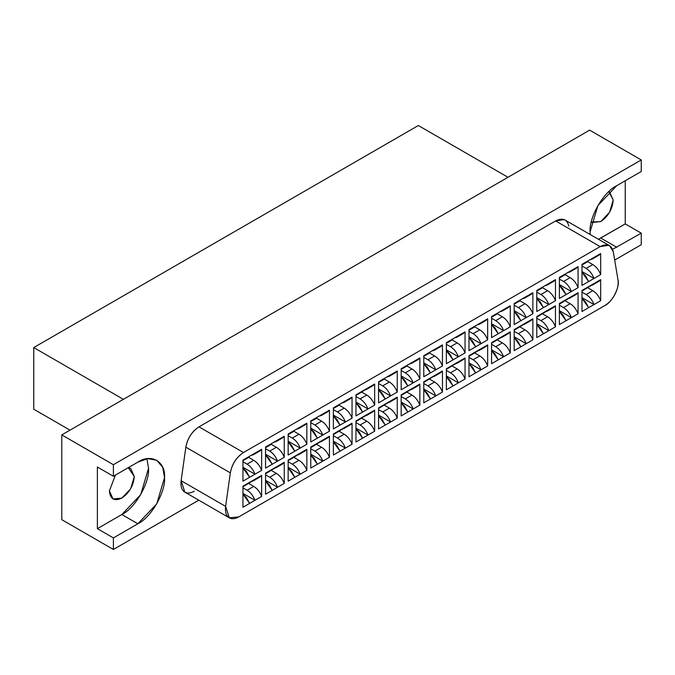 <?xml version="1.0" encoding="UTF-8"?>
<svg xmlns="http://www.w3.org/2000/svg" width="675" height="675" viewBox="0 0 675 675"><rect width="100%" height="100%" fill="white"/><g stroke="black" fill="none" stroke-linecap="round" stroke-linejoin="round"><path stroke-width="1.01" d="M61.779 434.903L61.779 519.674L113.392 549.475L113.392 537.916L97.377 528.668L97.377 467.016L113.392 476.263L113.392 464.704L61.779 434.903L113.392 464.704L641.25 159.95L589.638 130.148L61.779 434.903L589.638 130.148L641.25 159.95L113.392 464.704L113.392 476.263L97.377 467.016L97.377 528.668L113.392 537.916L137.86 523.783L156.735 503.862L164.557 477.546L162.683 467.286L156.735 460.266L147.69 458.629L137.86 462.139L113.392 476.263L137.86 462.139C151.073 453.127 165.755 461.607 164.557 477.546C165.755 492.109 151.073 517.539 137.86 523.783L121.846 514.536L137.86 523.783L113.392 537.916L113.392 549.475L61.779 519.674L61.779 434.903M109.384 490.902L113.037 498.968L121.846 498.099L130.655 488.801L134.3 476.525L130.655 468.458L128.258 467.682L134.3 476.525C133.507 485.654 129.355 492.843 121.846 498.099C114.328 501.525 110.177 499.12 109.384 490.902L115.425 475.09L109.384 490.902M146.947 458.73L148.542 468.298L140.721 494.615L121.846 514.536L97.377 528.668L121.846 514.536C135.051 508.292 149.732 482.861 148.542 468.298L146.947 458.73M194.282 491.214C190.173 493.484 186.764 493.619 184.056 491.611C181.482 489.4 180.512 485.764 181.136 480.718L185.844 447.171C187.591 438.294 191.978 431.519 198.99 426.845L243.481 452.537C236.469 457.211 232.09 463.987 230.335 472.863C232.014 463.928 236.393 457.152 243.481 452.537L198.99 426.845C191.903 431.468 187.523 438.244 185.844 447.171L230.335 472.863L225.627 506.402L181.136 480.718L184.84 492.151L229.331 517.835L225.627 506.402L230.335 472.863L185.844 447.171L181.136 480.718L225.627 506.402C225.003 511.456 225.973 515.084 228.547 517.303C231.255 519.303 234.664 519.168 238.773 516.898L229.331 517.835M123.398 399.33L33.75 347.566L33.75 409.219L70.014 430.152L33.75 409.219L33.75 347.566L123.398 399.33M253.378 454.714L260.052 450.866L261.638 449.288L254.964 453.144L253.378 454.714L251.227 455.304L254.964 453.144L242.949 460.08L242.949 481.148L254.964 474.213L242.949 467.277L254.964 474.213C253.218 469.69 250.585 466.349 247.092 464.164L253.766 460.308C257.259 462.493 259.892 465.843 261.638 470.357L261.638 449.288L257.901 451.448M248.662 457.363L253.766 460.308L248.662 457.363M253.378 480.819L260.052 476.963L261.638 475.394L254.964 479.242L253.378 480.819L251.227 481.402L254.964 479.242L242.949 486.177L242.949 507.246L249.623 503.39L246.35 497.483L242.949 494.134L249.623 503.39L254.964 500.31C253.218 495.796 250.585 492.446 247.092 490.261L242.949 487.873L247.092 490.261L253.766 486.405L248.662 483.46L253.766 486.405C257.259 488.59 259.892 491.94 261.638 496.454L261.638 475.394L257.901 477.546M242.949 486.835L261.638 475.394L261.638 496.454L254.964 500.31L242.949 493.374L254.964 500.31L261.638 496.454C259.909 491.915 257.285 488.565 253.766 486.405L247.092 490.261C250.611 492.421 253.235 495.771 254.964 500.31L242.949 507.246L242.949 486.177L249.623 482.33L245.886 484.481M242.949 460.738L248.046 457.802L249.623 456.224L245.886 458.384M242.949 461.776L247.092 464.164L242.949 461.776M242.949 468.037L249.623 477.292L246.35 471.386L242.949 468.037M247.092 464.164C250.611 466.324 253.235 469.673 254.964 474.213L261.638 470.357C259.909 465.818 257.285 462.468 253.766 460.308L247.092 464.164M275.982 441.669L282.656 437.813L284.243 436.244L277.568 440.092L275.982 441.669L273.831 442.252L277.568 440.092L265.553 447.027L265.553 468.096L277.568 461.16L265.553 454.224L277.568 461.16C275.813 456.646 273.189 453.296 269.688 451.111L276.362 447.263C279.863 449.44 282.488 452.79 284.243 457.304L284.243 436.244L280.505 438.404M271.266 444.319L276.362 447.263L271.266 444.319M275.982 467.767L282.656 463.911L284.243 462.341L277.568 466.197L275.982 467.767L273.831 468.357L277.568 466.197L265.553 473.133L265.553 494.193L272.227 490.337L268.954 484.431L265.553 481.081L272.227 490.337L277.568 487.257C275.813 482.743 273.189 479.393 269.688 477.217L265.553 474.829L269.688 477.217L276.362 473.361L271.266 470.416L276.362 473.361C279.863 475.538 282.488 478.887 284.243 483.401L284.243 462.341L280.505 464.501M265.553 473.782L284.243 462.341L284.243 483.401L277.568 487.257L265.553 480.322L277.568 487.257L284.243 483.401C282.513 478.862 279.88 475.521 276.362 473.361L269.688 477.217C273.206 479.368 275.839 482.718 277.568 487.257L265.553 494.193L265.553 473.133L272.227 469.277L268.49 471.437M265.553 447.685L270.641 444.749L272.227 443.18L268.49 445.34M265.553 448.723L269.688 451.111L265.553 448.723M265.553 454.984L272.227 464.24L268.954 458.333L265.553 454.984M269.688 451.111C273.206 453.271 275.839 456.621 277.568 461.16L284.243 457.304C282.513 452.765 279.88 449.415 276.362 447.263L269.688 451.111M298.586 428.617L305.26 424.769L306.847 423.191L300.173 427.047L298.586 428.617L296.435 429.207L300.173 427.047L288.157 433.983L288.157 455.043L300.173 448.107L288.157 441.172L300.173 448.107C298.418 443.593 295.793 440.243 292.292 438.067L298.966 434.211C302.468 436.396 305.092 439.746 306.847 444.26L306.847 423.191L303.1 425.351M293.861 431.266L298.966 434.211L293.861 431.266M298.586 454.714L305.26 450.866L306.847 449.288L300.173 453.144L298.586 454.714L296.435 455.304L300.173 453.144L288.157 460.08L288.157 481.148L294.832 477.292L291.558 471.386L288.157 468.037L294.832 477.292L300.173 474.213C298.418 469.69 295.793 466.349 292.292 464.164L288.157 461.776L292.292 464.164L298.966 460.308L293.861 457.363L298.966 460.308C302.468 462.493 305.092 465.843 306.847 470.357L306.847 449.288L303.1 451.448M288.157 460.738L306.847 449.288L306.847 470.357L300.173 474.213L288.157 467.277L300.173 474.213L306.847 470.357C305.108 465.818 302.484 462.468 298.966 460.308L292.292 464.164C295.81 466.324 298.434 469.673 300.173 474.213L288.157 481.148L288.157 460.08L294.832 456.224L291.094 458.384M288.157 434.641L293.245 431.705L294.832 430.127L291.094 432.287M288.157 435.679L292.292 438.067L288.157 435.679M288.157 441.939L294.832 451.195L291.558 445.289L288.157 441.939M292.292 438.067C295.81 440.218 298.434 443.568 300.173 448.107L306.847 444.26C305.108 439.72 302.484 436.371 298.966 434.211L292.292 438.067M321.19 415.572L327.864 411.716L329.451 410.147L322.777 413.994L321.19 415.572L319.03 416.154L322.777 413.994L310.762 420.93L310.762 441.998L322.777 435.063L310.762 428.127L322.777 435.063C321.022 430.549 318.398 427.199 314.896 425.014L321.57 421.166C325.072 423.343 327.696 426.693 329.451 431.207L329.451 410.147L325.704 412.307M316.465 418.213L321.57 421.166L316.465 418.213M321.19 441.669L327.864 437.813L329.451 436.244L322.777 440.092L321.19 441.669L319.03 442.252L322.777 440.092L310.762 447.027L310.762 468.096L317.436 464.24L314.162 458.333L310.762 454.984L317.436 464.24L322.777 461.16C321.022 456.646 318.398 453.296 314.896 451.111L310.762 448.723L314.896 451.111L321.57 447.263L316.465 444.319L321.57 447.263C325.072 449.44 327.696 452.79 329.451 457.304L329.451 436.244L325.704 438.404M310.762 447.685L329.451 436.244L329.451 457.304L322.777 461.16L310.762 454.224L322.777 461.16L329.451 457.304C327.712 452.765 325.088 449.415 321.57 447.263L314.896 451.111C318.414 453.271 321.038 456.621 322.777 461.16L310.762 468.096L310.762 447.027L317.436 443.18L313.698 445.34M310.762 421.588L315.849 418.652L317.436 417.082L313.698 419.243M310.762 422.626L314.896 425.014L310.762 422.626M310.762 428.887L317.436 438.142L314.162 432.236L310.762 428.887M314.896 425.014C318.414 427.174 321.038 430.523 322.777 435.063L329.451 431.207C327.712 426.668 325.088 423.318 321.57 421.166L314.896 425.014M343.786 402.519L350.46 398.663L352.046 397.094L345.372 400.95L343.786 402.519L341.634 403.11L345.372 400.95L333.366 407.886L333.366 428.946L345.372 422.01L333.366 415.074L345.372 422.01C343.626 417.496 341.002 414.146 337.5 411.969L344.174 408.113C347.676 410.299 350.3 413.64 352.046 418.163L352.046 397.094L348.308 399.254M339.069 405.169L344.174 408.113L339.069 405.169M343.786 428.617L350.46 424.769L352.046 423.191L345.372 427.047L343.786 428.617L341.634 429.207L345.372 427.047L333.366 433.983L333.366 455.043L340.04 451.195L336.757 445.289L333.366 441.939L340.04 451.195L345.372 448.107C343.626 443.593 341.002 440.243 337.5 438.067L333.366 435.679L337.5 438.067L344.174 434.211L339.069 431.266L344.174 434.211C347.676 436.396 350.3 439.746 352.046 444.26L352.046 423.191L348.308 425.351M333.366 434.641L352.046 423.191L352.046 444.26L345.372 448.107L333.366 441.172L345.372 448.107L352.046 444.26C350.317 439.72 347.692 436.371 344.174 434.211L337.5 438.067C341.018 440.227 343.642 443.568 345.372 448.107L333.366 455.043L333.366 433.983L340.04 430.127L336.293 432.287M333.366 408.544L338.453 405.599L340.04 404.03L336.293 406.19M333.366 409.582L337.5 411.969L333.366 409.582M333.366 415.842L340.04 425.098L336.757 419.183L333.366 415.842M337.5 411.969C341.018 414.121 343.642 417.471 345.372 422.01L352.046 418.163C350.317 413.623 347.692 410.273 344.174 408.113L337.5 411.969M366.39 389.467L373.064 385.619L374.65 384.041L367.976 387.897L366.39 389.467L364.238 390.057L367.976 387.897L355.961 394.833L355.961 415.901L367.976 408.966L355.961 402.03L367.976 408.966C366.23 404.443 363.597 401.102 360.096 398.917L366.77 395.061L361.673 392.116L366.77 395.061L360.096 398.917L355.961 396.529L360.096 398.917C363.623 401.077 366.247 404.426 367.976 408.966L374.65 405.11C372.921 400.57 370.297 397.221 366.77 395.061C370.271 397.246 372.904 400.596 374.65 405.11L362.635 412.045L359.362 406.139L355.961 402.789L362.635 412.045L355.961 415.901L355.961 394.833L362.635 390.977L358.898 393.137M366.39 415.572L373.064 411.716L374.65 410.147L367.976 413.994L366.39 415.572L364.238 416.154L367.976 413.994L355.961 420.93L355.961 441.998L367.976 435.063L355.961 428.127L367.976 435.063C366.23 430.549 363.597 427.199 360.096 425.014L366.77 421.166L361.673 418.213L366.77 421.166L360.096 425.014L355.961 422.626L360.096 425.014C363.623 427.174 366.247 430.523 367.976 435.063L374.65 431.207C372.921 426.668 370.297 423.318 366.77 421.166C370.271 423.343 372.904 426.693 374.65 431.207L362.635 438.142L359.362 432.236L355.961 428.887L362.635 438.142L355.961 441.998L355.961 420.93L362.635 417.082L358.898 419.243M355.961 421.588L374.65 410.147L374.65 431.207L374.65 410.147L370.913 412.307M355.961 395.491L374.65 384.041L374.65 405.11L374.65 384.041L370.913 386.201M641.25 244.721L614.68 260.052L641.25 244.721L641.25 233.162L612.613 249.311L641.25 233.162L641.25 244.721M198.762 500.183L113.392 549.475L198.762 500.183M590.186 234.478L590.085 231.871C588.887 217.308 603.568 191.886 616.781 185.633L641.25 171.509L641.25 159.95L641.25 171.509L616.781 185.633L597.907 205.563L590.085 231.871L590.186 234.478M609.584 245.675L564.233 219.578L555.652 220.927L600.151 246.611L608.732 245.261L609.584 245.675L613.297 251.758L617.996 279.863C620.131 286.799 612.183 302.316 604.859 305.547L238.773 516.898L604.859 305.547C608.96 303.075 612.368 299.27 615.077 294.14C617.65 288.951 618.629 284.192 617.996 279.863L613.297 251.758C611.542 244.907 607.154 243.194 600.151 246.611L243.481 452.537L600.151 246.611L555.652 220.927L198.99 426.845L555.652 220.927C562.663 217.51 567.051 219.223 568.797 226.074M507.997 177.289L418.34 125.525L33.75 347.566L418.34 125.525L507.997 177.289M242.949 460.08L261.638 449.288L261.638 470.357L254.964 474.213L242.949 481.148L242.949 460.08M265.553 447.027L284.243 436.244L284.243 457.304L265.553 468.096L265.553 447.027M288.157 433.983L306.847 423.191L306.847 444.26L288.157 455.043L288.157 433.983M310.762 420.93L329.451 410.147L329.451 431.207L310.762 441.998L310.762 420.93M333.366 407.886L352.046 397.094L352.046 418.163L333.366 428.946L333.366 407.886M378.565 408.544L397.254 397.094L397.254 418.163L378.565 428.946L378.565 407.886L385.239 404.03L378.565 407.886L378.565 428.946L397.254 418.163L397.254 397.094L381.502 406.19M378.565 381.788L397.254 370.997L397.254 392.057L390.58 395.913L378.565 402.848L378.565 381.788L378.565 402.848L390.58 395.913L397.254 392.057L397.254 370.997L378.565 381.788M401.169 395.491L419.858 384.05L419.858 405.11L401.169 415.901L401.169 394.833L407.843 390.985L401.169 394.833L401.169 415.901L419.858 405.11L419.858 384.05L404.106 393.137M401.169 368.736L419.858 357.944L419.858 379.012L401.169 389.796L401.169 368.736L401.169 389.796L419.858 379.012L419.858 357.944L401.169 368.736M423.773 382.438L442.454 370.997L442.454 392.057L423.773 402.848L423.773 381.788L430.448 377.933L423.773 381.788L423.773 402.848L442.454 392.057L442.454 370.997L426.701 380.093M423.773 355.683L442.454 344.9L442.454 365.96L423.773 376.751L423.773 355.683L423.773 376.751L442.454 365.96L442.454 344.9L423.773 355.683M446.369 369.394L465.058 357.944L465.058 379.012L446.369 389.804L446.369 368.736L453.043 364.88L446.369 368.736L446.369 389.804L465.058 379.012L465.058 357.944L449.305 367.04M446.369 342.638L465.058 331.847L465.058 352.915L446.369 363.698L446.369 342.638L446.369 363.698L465.058 352.915L465.058 331.847L446.369 342.638M468.973 356.341L487.662 344.9L487.662 365.96L468.973 376.751L468.973 355.683L475.647 351.835L468.973 355.683L468.973 376.751L487.662 365.96L487.662 344.9L471.909 353.995M468.973 329.586L487.662 318.802L487.662 339.863L468.973 350.654L468.973 329.586L468.973 350.654L487.662 339.863L487.662 318.802L468.973 329.586M491.577 343.297L510.266 331.847L510.266 352.915L491.577 363.698L491.577 342.638L498.251 338.782L491.577 342.638L491.577 363.698L510.266 352.915L510.266 331.847L494.513 340.942M491.577 316.541L510.266 305.75L510.266 326.81L503.592 330.666L491.577 337.601L491.577 316.541L491.577 337.601L503.592 330.666L510.266 326.81L510.266 305.75L491.577 316.541M514.181 330.244L532.87 318.802L532.87 339.863L514.181 350.654L514.181 329.586L520.855 325.738L514.181 329.586L514.181 350.654L532.87 339.863L532.87 318.802L517.109 327.898M514.181 303.488L532.87 292.697L532.87 313.765L526.196 317.621L514.181 324.557L514.181 303.488L514.181 324.557L526.196 317.621L532.87 313.765L532.87 292.697L514.181 303.488M536.785 317.199L555.466 305.75L555.466 326.818L536.785 337.601L536.785 316.541L543.459 312.685L536.785 316.541L536.785 337.601L555.466 326.818L555.466 305.75L539.713 314.845M536.785 290.444L555.466 279.652L555.466 300.712L548.792 304.568L536.785 311.504L536.785 290.444L536.785 311.504L548.792 304.568L555.466 300.712L555.466 279.652L536.785 290.444M559.381 304.147L578.07 292.697L578.07 313.765L559.381 324.557L559.381 303.488L566.055 299.632L559.381 303.488L559.381 324.557L578.07 313.765L578.07 292.697L562.317 301.793M559.381 277.391L578.07 266.6L578.07 287.668L559.381 298.451L559.381 277.391L559.381 298.451L578.07 287.668L578.07 266.6L559.381 277.391M581.985 291.094L600.674 279.652L600.674 300.712L581.985 311.504L581.985 290.444L588.659 286.588L581.985 290.444L581.985 311.504L600.674 300.712L600.674 279.652L584.921 288.748M581.985 264.338L600.674 253.555L600.674 274.615L581.985 285.407L581.985 264.338L581.985 285.407L600.674 274.615L600.674 253.555L581.985 264.338M625.236 180.757L625.236 223.914L641.25 233.162L625.236 223.914L600.758 238.039L616.781 247.286L600.758 238.039L598.463 239.254L625.236 223.914L625.236 180.757M591.292 222.024L591.95 222.472L600.758 221.594L609.567 212.296L613.221 200.019L609.567 191.953L608.85 191.599L613.221 200.019C612.428 209.157 608.276 216.346 600.758 221.594L591.292 222.024M390.58 400.95L388.994 402.519L386.843 403.11L390.58 400.95M388.994 402.519L395.668 398.663L397.254 397.094L393.517 399.254M384.269 405.169L389.374 408.113C392.875 410.299 395.499 413.64 397.254 418.163C395.525 413.623 392.892 410.273 389.374 408.113L382.7 411.969C386.218 414.121 388.851 417.471 390.58 422.01L378.565 415.074L390.58 422.01C388.825 417.496 386.201 414.146 382.7 411.969L389.374 408.113L384.269 405.169M385.239 425.098L381.966 419.183L378.565 415.842L385.239 425.098M378.565 382.438L383.653 379.502L385.239 377.933L381.502 380.093M390.58 374.853L388.994 376.422L386.843 377.004L390.58 374.853M388.994 376.422L395.668 372.566L397.254 370.997L393.517 373.157M384.269 379.072L389.374 382.016C392.875 384.193 395.499 387.543 397.254 392.057C395.525 387.517 392.892 384.176 389.374 382.016L382.7 385.864C386.218 388.024 388.851 391.373 390.58 395.913L378.565 388.977L390.58 395.913C388.825 391.399 386.201 388.049 382.7 385.864L389.374 382.016L384.269 379.072M385.239 398.993L381.966 393.086L378.565 389.737L385.239 398.993M413.184 387.897L411.598 389.475L409.438 390.057L413.184 387.897M411.598 389.475L418.272 385.619L419.858 384.05L416.112 386.201M406.873 392.116L411.978 395.061C415.479 397.246 418.103 400.596 419.858 405.11C418.12 400.57 415.496 397.221 411.978 395.061L405.304 398.917C408.822 401.077 411.446 404.426 413.184 408.966L401.169 402.03L413.184 408.966C411.429 404.452 408.805 401.102 405.304 398.917L411.978 395.061L406.873 392.116M407.843 412.045L404.57 406.139L401.169 402.789L407.843 412.045M401.169 369.394L406.257 366.457L407.843 364.88L404.106 367.04M413.184 361.8L411.598 363.369L409.438 363.96L413.184 361.8M411.598 363.369L418.272 359.522L419.858 357.944L416.112 360.104M406.873 366.019L411.978 368.963C415.479 371.149 418.103 374.498 419.858 379.012C418.12 374.473 415.496 371.123 411.978 368.963L405.304 372.819C408.822 374.979 411.446 378.321 413.184 382.86L401.169 375.924L413.184 382.86C411.429 378.346 408.805 374.996 405.304 372.819L411.978 368.963L406.873 366.019M407.843 385.948L404.57 380.042L401.169 376.692L407.843 385.948M435.78 374.853L434.202 376.422L432.042 377.013L435.78 374.853M434.202 376.422L440.868 372.566L442.454 370.997L438.716 373.157M429.477 379.072L434.582 382.016C438.083 384.193 440.708 387.543 442.454 392.057C440.724 387.517 438.1 384.176 434.582 382.016L427.908 385.872C431.426 388.024 434.05 391.373 435.78 395.913L423.773 388.977L435.78 395.913C434.033 391.399 431.409 388.049 427.908 385.872L434.582 382.016L429.477 379.072M430.448 398.993L427.165 393.086L423.773 389.737L430.448 398.993M423.773 356.341L428.861 353.405L430.448 351.835L426.701 353.995M435.78 348.747L434.202 350.325L432.042 350.907L435.78 348.747M434.202 350.325L440.868 346.469L442.454 344.9L438.716 347.06M429.477 352.974L434.582 355.919C438.083 358.096 440.708 361.446 442.454 365.96C440.724 361.42 438.1 358.071 434.582 355.919L427.908 359.767C431.426 361.927 434.05 365.276 435.78 369.816L423.773 362.88L435.78 369.816C434.033 365.302 431.409 361.952 427.908 359.767L434.582 355.919L429.477 352.974M430.448 372.895L427.165 366.989L423.773 363.639L430.448 372.895M458.384 361.8L456.798 363.369L454.646 363.96L458.384 361.8M456.798 363.369L463.472 359.522L465.058 357.944L461.32 360.104M452.081 366.019L457.186 368.963C460.679 371.149 463.312 374.498 465.058 379.012C463.328 374.473 460.704 371.123 457.186 368.963L450.512 372.819C454.03 374.979 456.654 378.329 458.384 382.868L446.369 375.933L458.384 382.868C456.638 378.346 454.005 375.005 450.512 372.819L457.186 368.963L452.081 366.019M453.043 385.948L449.769 380.042L446.369 376.692L453.043 385.948M446.369 343.297L451.465 340.36L453.043 338.782L449.305 340.942M458.384 335.703L456.798 337.272L454.646 337.863L458.384 335.703M456.798 337.272L463.472 333.425L465.058 331.847L461.32 334.007M452.081 339.922L457.186 342.866C460.679 345.052 463.312 348.401 465.058 352.915C463.328 348.376 460.704 345.026 457.186 342.866L450.512 346.722C454.03 348.874 456.654 352.223 458.384 356.763L446.369 349.827L458.384 356.763C456.638 352.249 454.005 348.899 450.512 346.722L457.186 342.866L452.081 339.922M453.043 359.851L449.769 353.945L446.369 350.595L453.043 359.851M480.988 348.747L479.402 350.325L477.25 350.907L480.988 348.747M479.402 350.325L486.076 346.469L487.662 344.9L483.924 347.06M474.685 352.974L479.782 355.919C483.283 358.096 485.907 361.446 487.662 365.96C485.932 361.42 483.3 358.071 479.782 355.919L473.108 359.767C476.626 361.927 479.258 365.276 480.988 369.816L468.973 362.88L480.988 369.816C479.233 365.302 476.609 361.952 473.108 359.767L479.782 355.919L474.685 352.974M475.647 372.895L472.373 366.989L468.973 363.639L475.647 372.895M468.973 330.244L474.061 327.308L475.647 325.738L471.909 327.898M480.988 322.65L479.402 324.228L477.25 324.81L480.988 322.65M479.402 324.228L486.076 320.372L487.662 318.802L483.924 320.962M474.685 326.869L479.782 329.813C483.283 331.999 485.907 335.348 487.662 339.863C485.932 335.323 483.3 331.973 479.782 329.813L473.108 333.669C476.626 335.829 479.258 339.179 480.988 343.718L468.973 336.783L480.988 343.718C479.233 339.204 476.609 335.855 473.108 333.669L479.782 329.813L474.685 326.869M475.647 346.798L472.373 340.892L468.973 337.542L475.647 346.798M503.592 335.703L502.006 337.272L499.846 337.863L503.592 335.703M502.006 337.272L508.68 333.425L510.266 331.847L506.52 334.007M497.281 339.922L502.386 342.866C505.887 345.052 508.511 348.401 510.266 352.915C508.528 348.376 505.904 345.026 502.386 342.866L495.712 346.722C499.23 348.874 501.854 352.223 503.592 356.763L491.577 349.827L503.592 356.763C501.837 352.249 499.213 348.899 495.712 346.722L502.386 342.866L497.281 339.922M498.251 359.851L494.977 353.945L491.577 350.595L498.251 359.851M491.577 317.199L496.665 314.255L498.251 312.685L494.513 314.845M503.592 309.606L502.006 311.175L499.846 311.766L503.592 309.606M502.006 311.175L508.68 307.319L510.266 305.75L506.52 307.91M497.281 313.824L502.386 316.769C505.887 318.954 508.511 322.296 510.266 326.81C508.528 322.27 505.904 318.929 502.386 316.769L495.712 320.625C499.23 322.777 501.854 326.126 503.592 330.666L491.577 323.73L503.592 330.666C501.837 326.152 499.213 322.802 495.712 320.625L502.386 316.769L497.281 313.824M498.251 333.745L494.977 327.839L491.577 324.498L498.251 333.745M526.196 322.65L524.61 324.228L522.45 324.81L526.196 322.65M524.61 324.228L531.284 320.372L532.87 318.802L529.124 320.962M519.885 326.869L524.99 329.822C528.491 331.999 531.115 335.348 532.87 339.863C531.132 335.323 528.508 331.973 524.99 329.822L518.316 333.669C521.834 335.829 524.458 339.179 526.196 343.718L514.181 336.783L526.196 343.718C524.441 339.204 521.817 335.855 518.316 333.669L524.99 329.822L519.885 326.869M520.855 346.798L517.582 340.892L514.181 337.542L520.855 346.798M514.181 304.147L519.269 301.21L520.855 299.632L517.109 301.793M526.196 296.553L524.61 298.122L522.45 298.713L526.196 296.553M524.61 298.122L531.284 294.275L532.87 292.697L529.124 294.857M519.885 300.772L524.99 303.716C528.491 305.902 531.115 309.251 532.87 313.765C531.132 309.226 528.508 305.876 524.99 303.716L518.316 307.572C521.834 309.732 524.458 313.082 526.196 317.621L514.181 310.686L526.196 317.621C524.441 313.099 521.817 309.757 518.316 307.572L524.99 303.716L519.885 300.772M520.855 320.701L517.582 314.795L514.181 311.445L520.855 320.701M548.792 309.606L547.206 311.175L545.054 311.766L548.792 309.606M547.206 311.175L553.88 307.319L555.466 305.75L551.728 307.91M542.489 313.824L547.594 316.769C551.095 318.954 553.719 322.296 555.466 326.818C553.736 322.279 551.112 318.929 547.594 316.769L540.92 320.625C544.438 322.777 547.062 326.126 548.792 330.666L536.785 323.73L548.792 330.666C547.045 326.152 544.421 322.802 540.92 320.625L547.594 316.769L542.489 313.824M543.459 333.754L540.177 327.839L536.785 324.498L543.459 333.754M536.785 291.094L541.873 288.157L543.459 286.588L539.713 288.748M548.792 283.508L547.206 285.078L545.054 285.66L548.792 283.508M547.206 285.078L553.88 281.222L555.466 279.652L551.728 281.812M542.489 287.727L547.594 290.672C551.095 292.849 553.719 296.198 555.466 300.712C553.736 296.173 551.112 292.823 547.594 290.672L540.92 294.519C544.438 296.679 547.062 300.029 548.792 304.568L536.785 297.633L548.792 304.568C547.045 300.054 544.421 296.705 540.92 294.519L547.594 290.672L542.489 287.727M543.459 307.648L540.177 301.742L536.785 298.392L543.459 307.648M571.396 296.553L569.81 298.122L567.658 298.713L571.396 296.553M569.81 298.122L576.484 294.275L578.07 292.697L574.332 294.857M565.093 300.772L570.189 303.716C573.691 305.902 576.323 309.251 578.07 313.765C576.34 309.226 573.708 305.876 570.189 303.716L563.515 307.572C567.042 309.732 569.666 313.082 571.396 317.621L559.381 310.686L571.396 317.621C569.649 313.107 567.017 309.757 563.515 307.572L570.189 303.716L565.093 300.772M566.055 320.701L562.781 314.795L559.381 311.445L566.055 320.701M559.381 278.049L564.469 275.113L566.055 273.535L562.317 275.695M571.396 270.456L569.81 272.025L567.658 272.616L571.396 270.456M569.81 272.025L576.484 268.177L578.07 266.6L574.332 268.76M565.093 274.674L570.189 277.619C573.691 279.804 576.323 283.154 578.07 287.668C576.34 283.129 573.708 279.779 570.189 277.619L563.515 281.475C567.042 283.635 569.666 286.976 571.396 291.516L559.381 284.58L571.396 291.516C569.649 287.002 567.017 283.652 563.515 281.475L570.189 277.619L565.093 274.674M566.055 294.604L562.781 288.698L559.381 285.348L566.055 294.604M594 283.508L592.414 285.078L590.262 285.668L594 283.508M592.414 285.078L599.088 281.222L600.674 279.652L596.936 281.812M587.689 287.727L592.793 290.672C596.295 292.849 598.919 296.198 600.674 300.712C598.936 296.173 596.312 292.832 592.793 290.672L586.119 294.519C589.638 296.679 592.27 300.029 594 304.568L581.985 297.633L594 304.568C592.245 300.054 589.621 296.705 586.119 294.519L592.793 290.672L587.689 287.727M588.659 307.648L585.385 301.742L581.985 298.392L588.659 307.648M581.985 264.997L587.073 262.06L588.659 260.491L584.921 262.651M594 257.403L592.414 258.981L590.262 259.563L594 257.403M592.414 258.981L599.088 255.125L600.674 253.555L596.936 255.715M587.689 261.622L592.793 264.575C596.295 266.752 598.919 270.101 600.674 274.615C598.936 270.076 596.312 266.726 592.793 264.575L586.119 268.422C589.638 270.582 592.27 273.932 594 278.471L581.985 271.536L594 278.471C592.245 273.957 589.621 270.608 586.119 268.422L592.793 264.575L587.689 261.622M588.659 281.551L585.385 275.645L581.985 272.295L588.659 281.551M378.565 409.582L382.7 411.969L378.565 409.582M378.565 383.484L382.7 385.864L378.565 383.484M401.169 396.529L405.304 398.917L401.169 396.529M401.169 370.432L405.304 372.819L401.169 370.432M423.773 383.484L427.908 385.872L423.773 383.484M423.773 357.379L427.908 359.767L423.773 357.379M446.369 370.432L450.512 372.819L446.369 370.432M446.369 344.334L450.512 346.722L446.369 344.334M468.973 357.379L473.108 359.767L468.973 357.379M468.973 331.282L473.108 333.669L468.973 331.282M491.577 344.334L495.712 346.722L491.577 344.334M491.577 318.237L495.712 320.625L491.577 318.237M514.181 331.282L518.316 333.669L514.181 331.282M514.181 305.184L518.316 307.572L514.181 305.184M536.785 318.237L540.92 320.625L536.785 318.237M536.785 292.132L540.92 294.519L536.785 292.132M559.381 305.184L563.515 307.572L559.381 305.184M559.381 279.087L563.515 281.475L559.381 279.087M581.985 292.14L586.119 294.519L581.985 292.14M581.985 266.034L586.119 268.422L581.985 266.034"/></g></svg>
